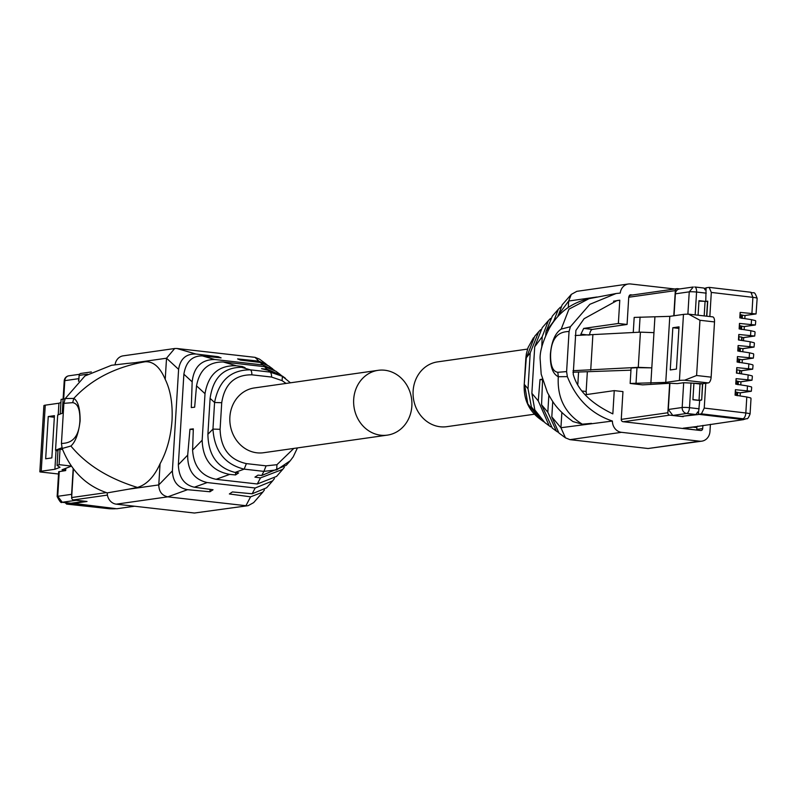 <?xml version="1.0" encoding="UTF-8"?>
<svg xmlns="http://www.w3.org/2000/svg" width="797" height="797" viewBox="0 0 797 797"><rect width="100%" height="100%" fill="white"/><g stroke="black" fill="none" stroke-linecap="round" stroke-linejoin="round"><path stroke-width="1.2" d="M39.85 471.714L43.895 405.663A12.543 1.295 -176.5 0 1 45.26 405.165L41.225 471.216A12.543 1.295 -176.5 0 0 39.85 471.714A12.543 1.295 -176.5 0 0 39.95 471.894L40.268 471.934M62.027 469.822L65.693 470.589L58.659 471.724L57.145 496.521C59.626 501.462 61.23 503.385 61.967 502.269A5.449 2.441 96.5 0 1 61.518 502.12M62.166 469.712L71.431 466.135M41.225 471.216L54.893 469.274L60.014 467.301L57.065 465.448L59.098 464.661L71.371 466.056M45.26 405.165L58.928 403.222L58.221 414.819M56.049 450.365L54.893 469.274M48.248 416.542L54.435 415.665L51.855 457.896L45.668 458.783L48.248 416.542L54.345 417.239M58.928 403.222L60.921 402.455M60.213 414.051L61.11 399.387L65.095 398.829M59.257 471.505L57.733 496.302A5.449 0.558 -176.5 0 0 57.145 496.521M79.023 377.011L78.524 381.235M73.185 468.536L71.6 494.329A5.449 4.842 -98.1 0 0 71.74 496.053M65.832 468.297L65.693 470.589M62.584 449.518L60.034 449.229L59.098 464.661M57.065 465.448L58.012 450.016L60.034 449.229M65.195 502.638L66.619 504.093L69.997 503.176M78.674 378.675L64.806 380.647A5.449 0.558 -176.5 0 0 64.218 380.866L62.236 413.264M75.386 500.147A5.449 4.842 -98.1 0 0 76.123 500.297L62.256 502.269L70.983 503.256A5.449 2.441 96.5 0 1 70.694 503.256A5.449 2.441 96.5 0 1 70.425 503.196M76.123 500.297L84.851 501.223M61.937 447.745L55.541 450.215L57.693 415.018L63.302 412.856M55.541 450.215L57.952 450.953M69.967 503.644L114.569 508.705A5.449 4.842 81.9 0 0 115.665 508.685A5.449 4.842 81.9 0 0 115.884 508.655M70.983 503.256L84.851 501.283M71.76 503.146L116.81 508.755L134.544 506.234M71.73 503.644L87.032 501.462L73.463 499.928L107.426 495.096M81.194 373.454A2.182 1.943 81.9 0 0 79.122 375.397L78.783 380.996M73.414 468.835L71.65 497.547A2.182 1.943 81.9 0 0 73.463 499.928M281.231 375.248L267.134 369.27L261.565 368.682L268.181 370.306L282.666 376.274M284.36 467.311L282.726 469.353L260.489 477.891L254.94 477.144L258.009 475.122L261.755 475.47L286.272 465.309L290.247 460.756L276.698 469.891L263.897 471.376L261.755 475.47M267.134 369.27L264.474 366.66L275.762 371.163L280.175 374.431M207.897 434.295L212.948 429.095C214.443 451.092 224.854 464.442 244.181 469.134L246.383 463.615L266.098 465.846L263.897 471.376L244.181 469.134L235.065 472.442C217.342 467.849 208.286 455.137 207.897 434.295L210.099 398.37C213.058 377.818 223.519 367.447 241.501 367.287L250.248 369.828A5.449 2.441 96.5 0 1 251.812 374.819L271.528 377.051L282.078 380.627L282.417 376.314L290.437 382.809M210.099 398.37L214.572 402.495C218.796 380.767 230.692 369.878 250.248 369.828L269.964 372.069L268.181 370.306M274.248 370.137L262.731 364.936L214.722 359.497C201.342 359.577 193.82 367.028 192.167 381.853L191.29 407.576L194.647 407.197L196.53 385.868C199.569 369.738 208.485 361.778 223.29 361.987L264.474 366.66M223.29 361.987L236.32 365.773C218.737 365.126 208.296 374.431 205.008 393.678L202.159 440.213C202.827 459.66 212.002 471.057 229.675 474.394L235.543 474.942L238.612 472.92L235.065 472.442M241.501 367.287L245.058 367.656L242.178 366.481L236.32 365.773M193.302 429.613L189.965 429.234L193.322 428.856L192.595 450.066C193.651 466.454 201.492 476.207 216.117 479.316L229.675 474.394M216.117 479.316L257.301 483.988L276.539 476.437L282.726 469.353M260.489 477.891L257.301 483.988M271.528 377.051A5.449 2.441 96.5 0 0 269.964 372.069L282.417 376.314M274.457 478.539L272.634 480.9L255.199 488.003L207.19 482.554C194.01 479.445 187.504 470.3 187.694 455.117L189.965 429.234M255.199 488.003L252.181 493.771L266.626 487.784L272.634 480.9M267.234 364.946L258.886 361.151L237.616 358.909L240.495 360.085L260.211 362.466L268.599 365.863L272.843 369.001M264.455 489.896L262.821 492.138L250.587 496.83L229.357 493.961L232.425 491.938L252.181 493.771M262.731 364.936L260.211 362.466M196.53 385.868L205.008 393.678M242.129 367.347L242.178 366.481M235.693 472.531L235.543 474.942M192.595 450.066L202.159 440.213M187.694 455.117L178.349 464.751L181.108 419.481L183.878 374.211L192.167 381.853M178.349 464.751C178.837 477.413 184.167 484.895 194.348 487.216L207.19 482.554M194.348 487.216L213.038 489.747L209.97 491.759L187.534 489.687C177.821 487.844 172.77 481.577 172.391 470.878L178.608 369.35C180.271 358.869 186.02 353.748 195.833 353.998L176.874 348.488L174.682 348.518L166.523 358.222L178.608 369.35M250.587 496.83L245.944 505.706L167.808 496.84L187.534 489.687M258.886 361.151L255.02 357.345L176.874 348.488M183.878 374.211C185.9 361.858 192.067 355.751 202.378 355.9L221.108 357.883L218.229 356.707L195.833 353.998M202.378 355.9L214.722 359.497M251.812 374.819C234.697 374.72 224.664 384.015 221.725 402.714L214.572 402.495L212.948 429.095L220.092 429.314C220.729 448.422 229.486 459.849 246.383 463.615M378.167 370.326L254.353 387.94A32.717 29.081 81.9 0 0 229.875 417.03A32.717 29.081 81.9 0 0 263.568 452.726L387.382 435.122A32.717 29.081 -98.1 0 1 353.689 399.427A32.717 29.081 -98.1 0 1 378.167 370.326A32.717 29.081 -98.1 0 1 411.86 406.022A32.717 29.081 -98.1 0 1 387.382 435.122M210.119 489.348L209.97 491.759M218.179 357.574L218.229 356.707M126.065 363.552L145.144 361.758C115.306 367.018 91.525 379.242 73.812 398.42C78.046 401.07 80.148 408.572 80.118 420.916C78.534 433.598 75.466 441.966 70.903 446.021L62.186 448.472C71.202 471.077 86.215 485.881 107.236 492.885A10.909 9.694 81.9 0 0 116.292 504.162L167.808 496.84C161.95 495.535 158.942 491.55 158.772 484.915L172.391 470.878M116.292 504.162L194.438 513.029L248.146 505.667L253.655 502.618L262.821 492.138M255.02 357.345L259.523 359.148L266.059 363.99M135.938 362.565L166.523 358.222L165.228 379.372C170.548 390.311 172.819 404.019 172.022 420.507C170.797 437.045 166.812 451.461 160.067 463.764L158.772 484.915L128.187 489.258L137.453 487.445C146.658 484.676 154.2 476.785 160.067 463.764M107.236 492.885L128.187 489.258M248.146 505.667L194.438 513.029M62.186 448.472L61.439 443.451L63.89 403.332L65.234 398.55L84.94 375.965L111.53 365.275L127.958 363.352M174.682 348.518L123.176 355.841A10.909 9.694 81.9 0 0 115.077 364.807M145.144 361.758C153.323 361.25 160.018 367.128 165.228 379.372M65.234 398.55L73.792 398.42L72.686 402.654L63.89 403.332M684.593 380.229A12.543 1.295 3.5 0 0 679.423 380.458L683.467 314.407A12.543 1.295 3.5 0 1 688.638 314.167L712.657 316.857A5.449 2.441 96.5 0 1 714.52 321.928L711.143 377.15L696.598 375.507L684.593 380.229L708.334 382.919A5.449 2.441 -83.5 0 0 711.143 377.15M688.638 314.167L699.975 320.274L714.52 321.928M679.423 380.458L665.754 382.401L630.138 383.457L642.621 384.871L669.968 383.277L677.251 383.616L683.687 382.709L693.918 383.227L692.912 399.745L699.696 400.512L698.361 414.281L701.43 413.852L704.239 408.084L705.763 383.287L708.334 382.919M683.467 314.407L669.799 316.349L634.183 317.405L633.246 332.568M665.754 382.401L669.799 316.349M676.434 369.081L670.247 369.957L672.827 327.726L679.024 326.85L676.434 369.081M693.918 383.227L702.685 383.716L701.699 399.964L702.496 383.696M705.763 383.287L702.685 383.716M744.587 315.572L756.054 313.938L740.144 312.394L739.815 317.854L751.531 319.677L755.496 320.633L755.745 321.301L755.377 324.987L739.467 323.433L739.138 328.892L750.854 330.715L754.829 331.682L755.068 332.339L754.709 336.035L738.799 334.481L738.46 339.94L750.176 341.764L754.151 342.73L754.4 343.387L754.032 347.074L738.122 345.529L737.783 350.989L749.499 352.812L753.474 353.768L753.723 354.436L753.354 358.122L737.444 356.568L737.105 362.027L748.831 363.85L752.796 364.817L753.045 365.474L752.677 369.17L736.767 367.616L736.438 373.076L748.154 374.899L752.119 375.865L752.368 376.523L751.999 380.209L736.089 378.665L735.761 384.124L747.476 385.947L751.451 386.904L751.691 387.571L751.332 391.257L735.412 389.703L735.083 395.163L746.799 396.986L745.823 412.985L704.239 408.084M709.838 316.539L711.313 292.429L709.171 287.368L706.102 287.807L705.753 301.435L698.969 300.668L698.082 315.204M687.881 314.167L689.246 291.851A5.449 0.558 3.5 0 1 696.568 292.051L706.262 293.147M672.817 415.436L681.545 416.433L695.412 414.46L686.685 413.464L672.817 415.436L668.304 409.479L669.908 383.277M674.033 315.751L675.378 293.824A5.449 4.842 81.9 0 1 679.462 288.972L693.32 287L689.246 291.851L675.378 293.824M572.913 372.219L630.955 370.177M640.071 317.057L639.144 332.229M654.905 317.216L651.807 367.845L638.267 367.347L573.013 370.695M650.87 383.277L651.807 367.845L636.982 367.676L636.036 383.108M706.819 316.2L707.736 301.156L705.753 301.435M711.313 292.429L752.896 297.341L750.894 292.26L709.171 287.368M707.726 301.425L699.716 301.146A1.634 1.455 -98.1 0 0 698.929 301.306M706.62 316.17L707.527 301.405M672.827 327.726L678.924 328.414M701.699 399.964L699.696 400.512M630.138 383.457L631.085 368.025L636.982 367.676M735.412 389.703L735.581 395.242M736.089 378.665L736.259 384.194M736.767 367.616L736.926 373.155M737.444 356.568L737.604 362.107M738.122 345.529L738.281 351.059M738.799 334.481L738.958 340.02M739.467 323.433L739.636 328.972M740.144 312.394L740.313 317.923M756.054 313.938L757.15 298.357A8.289 0.857 -176.5 0 0 752.896 297.341L751.92 313.341M746.799 396.986L750.774 397.952L751.013 398.61L750.077 414.002A8.289 0.857 -176.5 0 0 745.823 412.985A5.449 2.6 -83.3 0 1 742.844 418.734L701.43 413.852M703.153 287.976A5.449 2.441 96.5 0 1 703.432 287.976A5.449 2.441 96.5 0 1 704.996 289.859L705.973 289.969M638.267 367.347L640.419 332.15L575.165 335.507M640.419 332.15L653.958 332.648M705.056 301.754L704.189 315.901M693.918 383.307L700.025 383.995L699.029 400.293L693.689 399.686A1.634 1.455 -98.1 0 1 692.932 399.357M700.025 383.995L702.287 383.676M695.412 414.46A5.449 2.441 -83.5 0 0 697.524 412.009L698.501 412.119M701.499 399.945L699.029 400.293M744.567 419.222A5.449 4.842 -98.1 0 1 744.059 419.332A5.449 4.842 -98.1 0 1 742.963 419.342L698.361 414.281M742.963 419.342L743.99 419.192L742.844 418.734M590.716 370.127L592.868 334.929M740.094 395.95L740.264 393.14A5.888 0.608 -176.5 0 0 737.673 392.473L735.78 392.024M740.772 384.901L740.941 382.092A5.888 0.608 -176.5 0 0 738.351 381.424L736.448 380.976M741.459 373.853L741.628 371.043A5.888 0.608 -176.5 0 0 739.975 370.525L739.606 370.236M739.506 373.554L739.716 370.226L737.125 369.928M742.117 362.814L742.296 360.005A5.888 0.608 -176.5 0 0 739.706 359.337L737.803 358.879M739.596 348.15L740.373 348.289L740.194 351.357M742.794 351.766L742.963 348.956A5.888 0.608 -176.5 0 0 740.373 348.289M740.174 351.547L739.417 351.218L739.616 347.97L738.48 347.841M743.481 340.717L743.651 337.908A5.888 0.608 -176.5 0 0 742.007 337.38L741.628 337.101M741.539 340.419L741.738 337.091L739.158 336.792M744.149 329.679L744.318 326.87A5.888 0.608 -176.5 0 0 741.728 326.202L739.835 325.744M744.826 318.631L744.996 315.821A5.888 0.608 -176.5 0 0 742.406 315.154L740.503 314.705M737.474 395.72L736.169 395.332M738.152 384.682L736.846 384.293M739.506 362.585L738.191 362.197M739.417 351.218L738.869 351.158M741.529 329.45L740.224 329.061M742.206 318.401L740.901 318.023M736.906 392.144L736.707 395.392M737.584 381.105L737.384 384.353M738.939 359.009L738.739 362.256M740.961 325.873L740.762 329.121M741.638 314.835L741.439 318.083M697.674 426.156A2.182 1.943 -98.1 0 1 696.309 426.594L743.621 419.62L698.551 414.31M683.268 416.183L698.541 414.51M683.238 416.682L669.669 415.147A2.182 1.943 -98.1 0 1 667.856 412.756L669.659 383.297M695.522 429.932L683.198 428.208L696.309 426.594M696.777 429.752L696.907 427.59L692.922 427.132M698.481 412.368L697.305 412.537M679.761 288.932L677.4 288.663A2.182 1.943 -98.1 0 0 675.328 290.616L628.733 297.241M706.082 288.056L704.159 288.335M673.794 315.781L675.328 290.616M691.228 427.322A2.182 1.943 -98.1 0 1 690.361 427.441M541.771 347.303L542.199 336.713L548.446 320.563L550.518 318.471M553.327 322.167L558.358 309.216L552.351 316.1L546.035 331.532L545.706 335.547M552.331 428.138L541.562 404.796L542.568 379.94M538.264 400.901L531.868 393.329L534.787 409.867L544.809 422.569L549.223 425.837L538.264 400.901L540.017 379.561L542.538 379.84M549.223 425.837L550.737 426.873M540.635 329.679L538.712 331.691L530.214 352.852L528.022 388.777L524.635 384.772L527.793 403.84L539.519 418.664L543.743 421.752M528.022 388.777L531.37 406.888L542.568 420.916M548.446 320.563L542.259 327.647L534.707 346.795L531.868 393.329M530.214 352.852L525.821 358.361L526.369 353.828L528.072 347.562L533.462 337.798M538.712 331.691L534.737 336.244L526.269 358.172L524.197 384.971C523.679 399.237 528.78 410.465 539.519 418.664M542.199 336.713L534.707 346.795M540.017 379.561L542.339 379.133M548.854 395.232L547.818 412.208L541.562 404.796M553.357 321.669L546.035 331.532M558.358 309.216L560.53 307.104M569.965 439.655L621.471 432.323L699.617 441.189L648.1 448.512L569.965 439.655L565.462 437.852L560.929 427.72L551.803 416.921L552.739 401.539M547.818 412.208L556.386 431.137L557.751 432.054M565.462 437.852L558.926 433.01L551.803 416.921M570.413 326.71L569.058 331.492C562.204 331.691 551.693 333.764 550.597 354.147C550.348 365.494 552.749 371.541 557.81 372.289L558.318 376.712C552.64 373.893 550.01 366.341 550.398 354.037C551.624 341.315 555.23 333.007 561.208 329.101L570.413 326.71L589.85 304.305L616.081 293.525L620.245 293.067A10.909 9.694 -98.1 0 1 628.345 284.001L576.839 291.333L571.319 294.382L562.164 304.862L557.94 316.509M571.319 294.382L568.679 301.027L558.01 315.403M628.345 284.001A10.909 9.694 -98.1 0 1 630.547 283.971L674.75 288.982M648.1 448.512L701.808 441.159A10.909 9.694 -98.1 0 1 699.617 441.189M527.554 349.086L437.603 361.878A32.717 29.081 81.9 0 0 413.125 390.978A32.717 29.081 81.9 0 0 446.818 426.674L534.548 414.191M591.513 423.376L582.308 424.183C565.103 413.583 557.093 397.763 558.289 376.712L567.354 376.632C576.37 399.237 591.394 414.041 612.415 421.045L560.929 427.72L561.865 412.447M596.993 297.002L568.679 301.027L568.281 307.503M710.406 424.343L709.968 431.456A10.909 9.694 -98.1 0 1 701.808 441.159M569.058 331.492L566.607 371.611L567.354 376.632M621.471 432.323A10.909 9.694 -98.1 0 1 612.415 421.045M702.894 425.409L702.705 428.567A2.182 1.943 -98.1 0 1 700.633 430.51L623.065 421.713A2.182 1.943 -98.1 0 1 621.261 419.322L622.955 391.606L614.258 390.62L612.833 413.882C590.697 403.282 577.486 390.052 573.222 374.211L575.902 330.416L584.121 318.7L617.008 300.559L619.787 300.21L613.521 301.196M629.969 294.92L630.835 294.8L628.763 296.743L627.07 324.469L618.362 323.482L619.787 300.21M632.519 294.99L630.397 294.81M582.308 424.183L573.003 421.593C556.356 409.379 553.088 402.415 547.439 392.532L541.193 374.182L540.087 358.252C540.027 350.63 543.086 340.698 549.263 328.444C558.289 312.573 571.519 302.661 588.973 298.696L616.081 293.525M587.349 371.751L586.144 391.476L582.228 391.028M586.423 394.575L586.144 391.476M627.07 324.469L592.4 329.4A5.449 2.441 -83.5 0 0 589.601 335.039M614.258 390.62L585.137 394.764M588.704 335.069L580.893 334.182L580.814 335.318M578.572 372.03L577.835 384.154M580.893 334.182L583.693 328.414L592.4 329.4M618.362 323.482L583.693 328.414M39.95 471.894L58.52 474.006L40.079 471.944M70.694 503.256L61.967 502.269A5.449 2.441 96.5 0 0 62.256 502.269L57.733 496.302L71.6 494.329M79.481 374.301L68.891 375.805A5.449 4.842 81.9 0 0 64.806 380.647L63.71 398.669M65.115 468.576L64.995 470.509M109.309 508.705L66.619 504.093M109.568 508.765L66.898 504.083M114.569 508.705L109.817 508.755M113.553 508.845L109.568 508.755M87.531 374.201L79.122 375.397M71.65 497.547L106.37 492.606M282.078 380.627L286.043 383.427M276.698 469.891L276.938 464.701L293.794 448.432M266.098 465.846L276.938 464.701M221.725 402.714L220.092 429.314M70.903 446.021C86.305 464.711 108.482 478.519 137.453 487.445M61.439 443.451C68.293 443.252 78.803 441.189 79.899 420.796C80.148 409.449 77.747 403.402 72.686 402.654M696.598 375.507L699.975 320.274M747.476 385.947L747.188 390.66M748.154 374.899L747.865 379.611M748.831 363.85L748.542 368.563M749.499 352.812L749.21 357.524M750.176 341.764L749.887 346.476M750.854 330.715L750.565 335.427M751.531 319.677L751.242 324.389M695.173 314.875L696.568 292.051A5.449 2.441 96.5 0 0 694.705 286.98L703.432 287.976M668.304 409.479L682.172 407.506L683.687 382.709M699.188 408.801L689.495 407.695L691.009 382.899M682.172 407.506A5.449 0.558 3.5 0 1 689.495 407.695A5.449 2.441 -83.5 0 1 686.685 413.464A5.449 4.842 -98.1 0 1 682.172 407.506M751.182 391.237L739.765 392.861M751.86 380.189L740.443 381.813M752.537 369.15L741.13 370.764M753.205 358.102L741.798 359.726M753.882 347.054L742.465 348.678M754.56 336.015L743.153 337.629M755.237 324.967L743.82 326.591M755.915 313.918L744.498 315.542M757.15 298.357C753.962 289.66 754.121 294.153 750.884 292.26L750.585 292.26M693.689 399.686L693.121 399.765M744.059 419.332L745.095 419.182L743.99 419.192M737.673 392.473L737.484 395.541M738.351 381.424L738.161 384.493M739.785 373.594L739.975 370.525M739.706 359.337L739.516 362.406M741.818 340.458L742.007 337.38M741.728 326.202L741.539 329.271M742.406 315.154L742.216 318.222M623.294 421.743L669.669 415.147M621.261 419.381L667.856 412.756M561.208 329.101L568.948 309.156L588.973 298.696M557.81 372.289L566.607 371.611M696.797 429.404L702.705 428.567M68.891 375.805A5.449 5.449 0 0 0 64.218 380.866M114.638 508.835L115.665 508.685M80.756 373.454L91.316 371.95M285.386 378.276L282.407 376.084M290.257 460.746L293.226 456.801L297.43 447.914M739.855 392.891L751.332 391.257M740.533 381.843L751.999 380.209M741.22 370.794L752.657 369.17M741.887 359.756L753.354 358.122M742.565 348.707L754.012 347.084M743.252 337.659L754.689 336.035M743.91 326.621L755.367 324.987M745.095 419.182C746.998 417.558 747.048 421.394 750.077 414.002M693.888 427.242L695.293 426.793M696.747 426.594L690.8 427.431M629.261 295.458L676.962 288.673M556.386 431.137L552.142 427.999M524.197 384.971L525.821 358.361"/></g></svg>
